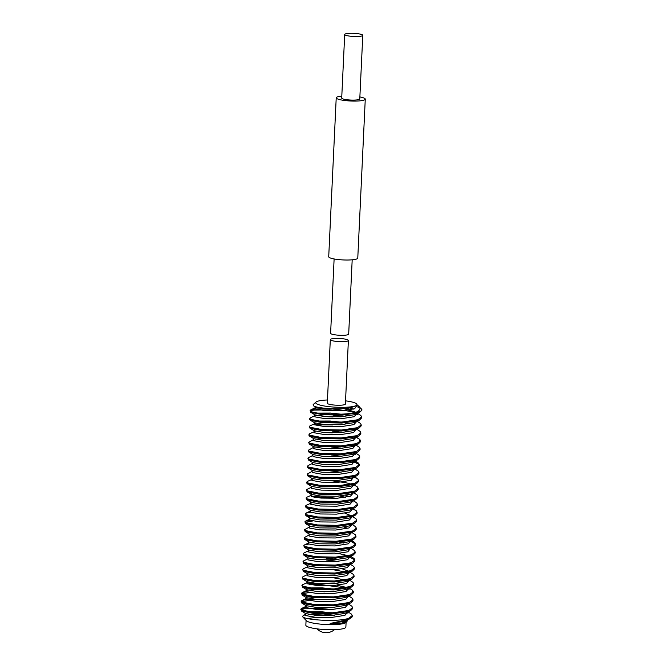 <?xml version="1.0" encoding="UTF-8"?>
<svg xmlns="http://www.w3.org/2000/svg" width="666" height="666" viewBox="0 0 666 666"><rect width="100%" height="100%" fill="white"/><g stroke="black" fill="none" stroke-linecap="round" stroke-linejoin="round"><path stroke-width="1" d="M334.116 258.957L330.611 333.275A9.049 1.565 2.7 0 0 330.877 333.674A9.049 1.565 2.7 0 0 340.709 335.306A9.049 1.565 2.7 0 0 348.684 334.124L352.189 259.807M359.873 96.936A14.544 2.522 -177.3 0 1 364.835 98.518A14.544 2.522 -177.3 0 1 365.268 99.167A14.544 2.522 -177.3 0 1 352.447 101.066A14.544 2.522 -177.3 0 1 336.646 98.443A14.544 2.522 -177.3 0 1 336.222 97.794A14.544 2.522 -177.3 0 1 341.8 96.087M365.268 99.167L357.775 258.1A14.544 2.522 -177.3 0 1 344.955 259.998A14.544 2.522 -177.3 0 1 329.154 257.376A14.544 2.522 -177.3 0 1 328.721 256.726L336.222 97.794M344.971 34.882A9.049 1.565 -177.3 0 1 344.705 34.482A9.049 1.565 -177.3 0 1 352.68 33.3A9.049 1.565 -177.3 0 1 362.512 34.932A9.049 1.565 -177.3 0 1 362.779 35.331A9.049 1.565 -177.3 0 1 354.803 36.513A9.049 1.565 -177.3 0 1 344.971 34.882M362.779 35.331L359.782 98.909A9.049 1.565 -177.3 0 1 351.806 100.091A9.049 1.565 -177.3 0 1 341.974 98.46A9.049 1.565 -177.3 0 1 341.708 98.052L344.705 34.482M347.361 620.079L346.986 621.52L345.771 622.585A20.03 3.472 -177.3 0 1 326.681 624.55A20.03 3.472 -177.3 0 1 306.676 620.995A20.03 3.472 -177.3 0 1 306.377 620.729L302.622 616.733L303.163 615.476L304.895 614.918M308.167 618.681A20.03 3.472 -177.3 0 1 326.923 617.615M346.095 622.302L345.87 627.081A20.03 3.472 -177.3 0 1 328.213 629.695A20.03 3.472 -177.3 0 1 306.443 626.082A20.03 3.472 -177.3 0 1 305.852 625.191L306.077 620.412M345.413 619.222L348.501 618.406L352.231 615.617L352.189 616.541A25.849 4.479 -177.3 0 1 351.748 617.315A25.849 4.479 -177.3 0 1 345.413 619.222C332.842 621.703 306.185 619.846 302.938 616.999L302.622 616.733M308.475 614.385L333.025 615.384M345.537 400.832A20.679 3.588 -177.3 0 1 356.402 403.679A20.679 3.588 -177.3 0 1 356.718 403.954A20.679 3.588 -177.3 0 1 340.584 407.334A20.679 3.588 -177.3 0 1 316.308 403.579A20.679 3.588 -177.3 0 1 316.05 402.039A20.679 3.588 -177.3 0 1 327.464 399.983M357.284 405.003L361.48 409.032M359.898 407.917L357.542 406.909M316.05 402.039L313.162 404.587L313.811 405.985C317.457 408.3 338.761 409.898 350.216 407.892L357.167 405.378L356.718 403.954M348.118 340.076A9.049 1.565 2.7 0 0 338.286 338.445A9.049 1.565 2.7 0 0 330.311 339.627A9.049 1.565 2.7 0 0 330.577 340.035A9.049 1.565 2.7 0 0 340.409 341.666A9.049 1.565 2.7 0 0 348.385 340.484A9.049 1.565 2.7 0 0 348.118 340.076M348.385 340.484L345.388 404.054A9.049 1.565 -177.3 0 1 337.412 405.236A9.049 1.565 -177.3 0 1 327.58 403.604A9.049 1.565 -177.3 0 1 327.314 403.205L330.311 339.627M352.231 615.617L351.49 614.152L348.11 611.954M305.944 607.592L301.44 608.541L300.782 609.207L301.556 610.048L313.345 612.354L332.933 612.762L348.876 610.456L352.605 607.667L351.864 606.202L348.485 604.004M347.943 613.17L346.611 612.678M331.668 609.515L320.246 608.466L304.395 608.782L301.074 609.723M300.782 609.207L301.507 611.047L313.295 613.353L332.892 613.769L348.834 611.463L350.474 610.805L352.564 608.674L352.605 607.667M324.134 414.818L314.718 415.75L310.431 417.823L309.773 418.489L310.547 419.33L322.344 421.636L341.933 422.044L357.875 419.738L361.605 416.949L360.855 415.484L357.184 413.103M354.961 412.654L349.159 411.197L333.425 409.041M324.533 408.624L313.811 409.115L310.806 409.881L310.148 410.547L310.922 411.38C314.843 414.011 342.357 415.617 355.161 412.612A25.849 4.479 -177.3 0 0 361.929 409.931L361.929 409.965M357.317 414.51L355.985 414.011M341.034 410.847L329.62 409.798L313.769 410.114L310.448 411.064M310.148 410.547L310.88 412.387L322.669 414.693L342.257 415.101L358.2 412.795L359.848 412.137L361.929 410.006M315.809 423.268L310.056 425.774L309.399 426.44L310.173 427.272L321.961 429.578L341.558 429.995L357.5 427.689L361.23 424.9L360.481 423.434L356.801 421.054M333.05 416.983L324.159 416.566M309.773 418.489L309.723 419.497L310.506 420.329L322.294 422.635L341.883 423.043L357.825 420.737L359.474 420.088L361.555 417.957L361.605 416.949M315.434 431.218L309.682 433.716L309.024 434.382L309.798 435.223L321.586 437.529L341.183 437.937L357.126 435.631L360.855 432.842L360.106 431.377L356.726 429.179M332.675 424.933L314.56 424.816M355.211 429.895L354.162 429.553M309.399 426.44L310.131 428.28L321.919 430.586L341.508 430.994L357.451 428.688L359.099 428.03L361.18 425.899L361.23 424.9M313.977 437.487L313.594 439.585L308.649 442.332L309.424 443.173L321.212 445.471L340.809 445.887L356.751 443.581L360.481 440.792L359.732 439.327L356.052 437.271M332.301 432.875L323.41 432.459M309.024 434.382L308.974 435.389L309.757 436.222L321.545 438.528L341.134 438.944L357.076 436.638L358.724 435.98L360.805 433.849L360.855 432.842M313.203 446.495L313.22 447.535L308.275 450.274L309.049 451.115L320.837 453.421L340.434 453.829L356.377 451.523L360.106 448.742L359.357 447.269L355.977 445.071M354.462 445.795L353.413 445.446M308.649 442.332L309.382 444.172L321.17 446.478L340.759 446.886L356.701 444.58L358.35 443.931L360.431 441.791L360.481 440.792M355.244 453.196L352.372 456.426L339.119 458.508L322.835 458.341L313.028 456.593L312.845 455.486L308.558 457.559L307.9 458.225L308.674 459.065L320.463 461.363L340.06 461.779L356.002 459.473L359.732 456.685L358.982 455.219L355.602 453.022M331.551 448.776L322.66 448.36M355.444 454.237L354.112 453.746M308.275 450.274L308.225 451.282L309.007 452.114L320.796 454.42L340.384 454.836L356.327 452.53L357.975 451.873L360.056 449.741L360.106 448.742M354.662 460.864L351.998 464.377L338.744 466.458L322.461 466.283L312.654 464.535L312.471 463.428L308.183 465.509L307.525 466.167L308.3 467.008L320.088 469.314L339.685 469.721L355.627 467.415L359.357 464.635L358.608 463.161L354.429 460.922M358.558 464.169L352.664 461.338M307.9 458.225L308.633 460.064L320.421 462.37L340.01 462.778L355.952 460.472L357.6 459.823L359.682 457.684L359.732 456.685M354.495 469.089L351.623 472.319L338.37 474.4L322.086 474.234L312.279 472.485L312.096 471.378L307.151 474.117L307.925 474.958L319.713 477.264L339.31 477.672L355.253 475.366L358.982 472.577L358.233 471.112L354.553 468.731M307.525 466.167L307.476 467.174L308.258 468.015L320.046 470.313L339.635 470.729L355.577 468.423L357.226 467.765L359.307 465.634L359.357 464.635M313.187 478.896L307.434 481.401L306.776 482.059L307.55 482.9L319.339 485.206L338.936 485.614L354.87 483.308L358.608 480.527L357.858 479.054L354.179 477.006M352.963 477.58L351.914 477.231M307.151 474.117L307.883 475.957L319.672 478.263L339.26 478.671L355.203 476.365L356.851 475.715L358.932 473.584L358.982 472.577M353.746 484.981L350.874 488.211L337.62 490.301L321.337 490.126L311.53 488.378L311.347 487.271L307.059 489.343L306.402 490.01L307.176 490.85L318.964 493.156L338.553 493.564L354.495 491.258L358.225 488.469L357.484 487.004L354.104 484.806M351.59 484.174L345.787 482.708L330.045 480.561M306.776 482.059L306.726 483.066L307.509 483.907L319.297 486.213L338.886 486.621L354.828 484.315L356.476 483.658L358.558 481.526L358.608 480.527M312.437 494.788L306.685 497.294L306.027 497.96L306.801 498.792L318.589 501.098L338.178 501.515L354.121 499.209L357.85 496.42L357.109 494.955L353.729 492.757M306.402 490.01L307.134 491.849L318.922 494.155L338.511 494.563L354.454 492.257L356.102 491.608L358.183 489.477L358.225 488.469M312.063 502.73L306.31 505.236L305.652 505.902L306.427 506.743L318.215 509.049L337.804 509.457L353.746 507.151L357.476 504.362L356.735 502.897L353.355 500.699M320.404 496.037L311.189 496.337M353.196 501.923L351.864 501.423M336.913 498.26L325.491 497.211L313.844 497.136M306.027 497.96L306.76 499.8L318.548 502.106L338.137 502.514L354.079 500.208L355.727 499.55L357.809 497.419L357.85 496.42M310.439 512.229L305.935 513.186L305.278 513.852L306.052 514.685L317.84 516.991L337.429 517.407L353.371 515.101L357.101 512.312L356.36 510.847L352.68 508.791M305.652 505.902L305.602 506.909L306.385 507.742L318.173 510.048L337.762 510.456L353.704 508.15L355.353 507.5L357.434 505.369L357.476 504.362M310.065 520.179L305.561 521.128L304.903 521.794L305.677 522.635L317.466 524.941L337.054 525.349L352.997 523.043L356.726 520.254L355.985 518.789L352.605 516.591M305.278 513.852L306.01 515.692L317.799 517.998L337.387 518.406L353.33 516.1L354.978 515.442L357.059 513.311L357.101 512.312M309.457 525.957L309.474 526.997L304.529 529.745L305.303 530.586L317.091 532.883L336.68 533.3L352.622 530.993L356.352 528.205L355.611 526.739L352.231 524.542M312.72 520.97L305.203 522.311M304.903 521.794L305.627 523.634L317.424 525.94L337.013 526.356L352.955 524.05L354.603 523.393L356.685 521.262L356.726 520.254M309.082 533.899L309.099 534.948L304.154 537.687L304.928 538.528L316.716 540.834L336.305 541.242L352.247 538.936L355.977 536.155L355.236 534.681L351.856 532.484M304.529 529.745L305.253 531.585L317.049 533.891L336.638 534.298L352.58 531.992L354.229 531.335L356.31 529.204L356.352 528.205M308.941 544.014L304.437 544.971L303.779 545.637L304.553 546.478L316.342 548.776L335.93 549.192L351.873 546.886L355.602 544.097L354.861 542.632L351.182 540.576M354.812 543.631L351.315 541.649M304.154 537.687L304.878 539.527L316.675 541.833L336.263 542.249L352.206 539.943L353.854 539.285L355.935 537.154L355.977 536.155M350.541 548.276L347.877 551.789L334.623 553.871L318.34 553.696L308.533 551.947L308.35 550.84L304.062 552.922L303.405 553.579L304.179 554.42L315.967 556.726L335.556 557.134L351.498 554.828L355.228 552.047L354.487 550.574L351.107 548.376M303.779 545.637L304.504 547.477L316.3 549.783L335.889 550.191L351.831 547.885L353.471 547.236L355.561 545.096L355.602 544.097M350.374 556.501L347.502 559.731L334.249 561.813L317.965 561.646L308.158 559.898L307.975 558.791L303.688 560.864L303.03 561.53L303.804 562.37L315.592 564.676L335.181 565.084L351.124 562.778L354.853 559.989L354.112 558.524L350.732 556.326M348.21 555.694L338.736 553.546M354.062 559.523L350.566 557.542M303.405 553.579L304.129 555.427L315.925 557.725L335.514 558.141L351.457 555.835L353.097 555.178L355.186 553.046L355.228 552.047M350 564.443L347.128 567.682L333.874 569.763L317.59 569.588L307.784 567.84L307.6 566.733L303.313 568.814L302.655 569.472L303.43 570.312L315.218 572.618L334.807 573.026L350.749 570.72L354.478 567.94L353.738 566.466L350.358 564.269M338.361 561.496L326.298 560.023M303.03 561.53L303.754 563.369L315.551 565.675L335.14 566.083L351.082 563.777L352.722 563.128L354.812 560.997L354.853 559.989M349.625 572.394L346.753 575.624L333.5 577.713L317.216 577.539L307.409 575.79L307.226 574.683L302.938 576.756L302.281 577.422L303.055 578.263L314.843 580.569L334.432 580.977L350.374 578.671L354.104 575.882L353.363 574.417L349.983 572.219M348.468 572.935L347.419 572.593M345.329 571.994L333.541 569.78M302.655 569.472L303.38 571.32L315.176 573.617L334.765 574.034L350.707 571.728L352.347 571.07L354.437 568.939L354.478 567.94M308.316 582.201L302.564 584.706L301.906 585.372L302.68 586.205L314.469 588.511L334.057 588.927L350 586.621L353.729 583.832L352.988 582.367L349.608 580.169M344.955 579.936L333.166 577.73M302.281 577.422L303.005 579.262L314.802 581.568L334.39 581.976L350.333 579.67L351.973 579.02L354.062 576.889L354.104 575.882M306.693 591.699L302.189 592.648L301.531 593.314L302.306 594.155L314.094 596.461L333.683 596.869L349.625 594.563L353.355 591.774L352.614 590.309L349.234 588.111M346.711 587.479L337.237 585.331M316.283 583.449L307.068 583.749M349.067 589.335L347.735 588.836M344.58 587.887L321.37 584.623L309.723 584.548M301.906 585.372L302.63 587.212L314.427 589.518L334.016 589.926L349.958 587.62L351.598 586.962L353.688 584.831L353.729 583.832M315.534 599.342L304.82 599.833L301.815 600.599L301.157 601.265L301.931 602.097L313.719 604.403L333.308 604.82L349.25 602.514L352.98 599.725L352.239 598.259L348.859 596.062M324.8 591.808L315.909 591.391M309.349 592.49L301.823 593.831M301.531 593.314L302.256 595.154L314.044 597.46L333.641 597.868L349.583 595.562L351.223 594.913L353.313 592.782L353.355 591.774M308.974 600.441L301.448 601.781M301.157 601.265L301.881 603.105L313.669 605.411L333.266 605.819L349.209 603.513L350.849 602.855L352.938 600.724L352.98 599.725M361.03 408.624L361.896 409.665A25.849 4.479 -177.3 0 1 361.929 409.931M360.356 441.292L359.682 440.326M358.108 488.969L357.434 488.003M353.238 592.274L352.564 591.308M352.863 600.224L352.189 599.258M358.416 405.835C361.238 408.425 360.148 410.689 355.161 412.612M346.986 621.52L340.251 623.493L330.136 623.468L348.718 619.422L351.748 617.315M330.136 623.468L344.597 621.328L348.718 619.422M331.493 612.82L321.187 611.729L308.475 611.771M301.357 610.963L305.627 613.544L315.434 615.292L331.718 615.467L344.971 613.378L350.474 610.805M306.11 604.37L306.002 605.594L315.809 607.342L332.093 607.517L345.346 605.436L350.849 602.855M306.485 596.42L306.377 597.652L316.184 599.4L332.467 599.567L345.721 597.485L348.468 595.904M332.617 588.977L322.311 587.887L309.598 587.928M306.86 588.478L306.751 589.701L316.558 591.45L332.842 591.624L346.095 589.543L351.598 586.962M341.641 582.775L337.412 581.801M307.234 580.527L307.126 581.759L316.933 583.508L333.216 583.674L346.47 581.593L351.973 579.02M303.23 571.228L307.501 573.809L317.307 575.557L333.591 575.732L346.844 573.651L349.592 572.061M303.604 563.286L307.875 565.867L317.682 567.615L333.966 567.782L347.219 565.7L352.722 563.128M303.979 555.336L308.25 557.917L318.057 559.665L334.34 559.84L347.594 557.75L350.341 556.168M304.354 547.394L308.624 549.974L318.431 551.714L334.715 551.889L347.968 549.808L350.716 548.226M343.514 543.04L339.285 542.066M304.728 539.443L308.999 542.024L318.806 543.772L335.09 543.947L348.343 541.858L351.09 540.276M305.103 531.493L309.374 534.074L319.18 535.822L335.464 535.997L348.718 533.916L354.229 531.335M347.852 528.305L344.264 527.147M305.478 523.551L309.748 526.132L319.555 527.88L335.839 528.055L349.092 525.965L354.603 523.393M305.852 515.601L310.131 518.181L319.93 519.93L336.213 520.104L349.467 518.023L354.978 515.442M306.227 507.658L310.506 510.239L320.304 511.988L336.588 512.162L349.841 510.073L355.353 507.5M310.98 501.065L310.88 502.289L320.679 504.037L336.963 504.212L350.216 502.131L355.727 499.55M349.35 496.52L345.762 495.362M311.355 493.115L311.255 494.347L321.054 496.095L337.337 496.262L350.591 494.18L356.102 491.608M307.351 483.816L311.63 486.396L321.428 488.145L337.712 488.32L350.965 486.238L356.476 483.658M307.725 475.874L312.004 478.454L321.803 480.203L338.087 480.369L351.34 478.288L354.087 476.706M308.1 467.923L312.379 470.504L322.178 472.252L338.461 472.427L351.715 470.338L354.462 468.756M308.475 459.981L312.754 462.562L322.552 464.302L338.836 464.477L352.089 462.395L357.6 459.823M308.849 452.031L313.128 454.612L322.927 456.36L339.21 456.535L352.464 454.445L355.211 452.863M348.01 447.677L343.781 446.711M309.224 444.08L313.503 446.661L323.301 448.409L339.585 448.584L352.838 446.503L358.35 443.931M309.598 436.138L313.877 438.719L323.676 440.467L339.96 440.642L353.213 438.553L355.96 436.971M348.759 431.784L344.53 430.819M314.352 429.545L314.252 430.769L324.051 432.517L340.334 432.692L353.588 430.611L359.099 428.03M349.134 423.842L344.905 422.868M340.484 422.102L330.178 421.012L317.466 421.054M310.356 420.246L314.627 422.827L324.425 424.575L340.709 424.75L353.962 422.66L356.71 421.079M349.508 415.892L345.279 414.926M340.859 414.16L330.552 413.07L317.84 413.103M310.731 412.296L315.001 414.876L324.8 416.625L341.084 416.799L354.337 414.718L359.848 412.137M353.471 409.107L349.883 407.95M313.603 405.869L315.376 406.934L325.175 408.683L341.458 408.849L350.216 407.892M334.324 615.284L323.751 613.902M305.286 614.443L305.536 615.526L315.343 617.265L331.626 617.44L344.88 615.359L347.752 612.129M307.192 606.043L305.727 606.468L305.91 607.575L315.717 609.323L332.001 609.498L345.254 607.409L348.127 604.179M315.517 597.593L307.567 598.093M301.815 600.599L306.102 598.518L306.285 599.625L316.092 601.373L332.376 601.548L345.629 599.467L348.501 596.237M315.892 589.643L309.057 589.968L306.477 590.576L306.66 591.683L316.467 593.431L332.75 593.606L346.004 591.516L348.876 588.286M341.541 584.748L335.822 583.499M306.835 581.585L307.034 583.732L316.841 585.481L333.125 585.655L346.378 583.574L349.25 580.336M348.16 571.112L342.291 568.856M317.016 565.809L309.066 566.308M336.946 559.656L326.373 558.274M304.437 544.971L308.724 542.898L308.907 544.005L318.714 545.754L334.998 545.92L348.251 543.839L351.124 540.609M309.032 534.981L309.282 536.055L319.089 537.803L335.373 537.978L348.626 535.889L351.498 532.658M309.407 527.031L309.657 528.113L319.464 529.853L335.747 530.028L349.001 527.947L351.873 524.716M305.561 521.128L309.848 519.055L310.031 520.163L319.838 521.911L336.122 522.086L349.375 519.996L352.247 516.766M351.149 515.725L344.921 513.228M305.935 513.186L310.223 511.105L310.406 512.212L320.213 513.961L336.497 514.135L349.75 512.054L352.622 508.824M306.601 499.708L310.672 502.181L310.781 504.27L320.587 506.018L336.871 506.193L350.125 504.104L352.997 500.874M345.671 497.335L339.943 496.087M310.955 494.172L311.155 496.32L320.962 498.068L337.246 498.243L350.499 496.162L353.371 492.923M311.721 479.32L311.904 480.427L321.711 482.176L337.995 482.351L351.248 480.269L353.912 476.756M341.067 472.244L330.494 470.862M341.816 456.352L331.243 454.97M342.191 448.409L331.618 447.019M322.635 446.603L314.685 447.111M313.153 447.569L313.403 448.643L323.21 450.391L339.494 450.566L352.747 448.476L355.619 445.246M323.01 438.661L315.06 439.16M313.528 439.618L313.778 440.701L323.584 442.44L339.868 442.615L353.122 440.534L355.994 437.304M342.94 432.509L332.367 431.127M309.981 428.188L314.044 430.661L314.152 432.75L323.959 434.498L340.243 434.673L353.496 432.584L356.368 429.354M314.344 423.693L314.527 424.8L324.334 426.548L340.617 426.723L353.871 424.642L356.743 421.411M343.689 416.616L333.117 415.234M314.702 414.702L314.91 416.858L324.708 418.606L340.992 418.781L354.245 416.691L356.976 413.261M355.661 412.179L344.064 408.674M316.558 407.376L315.093 407.8L315.284 408.907L325.083 410.656L341.367 410.83L354.62 408.749L357.242 405.186M316.941 628.837A12.92 12.92 0 0 0 334.482 629.661M301.731 603.013L305.802 605.486M302.106 595.071L306.177 597.535L306.027 598.559M351.223 594.913L346.953 596.986L348.193 595.978M302.481 587.121L306.551 589.593L306.477 590.576L302.189 592.648M302.855 579.179L306.926 581.643M352.347 571.07L348.077 573.143M353.097 555.178L348.826 557.251L350.066 556.243M353.471 547.236L349.2 549.3L350.441 548.301M353.854 539.285L349.575 541.358M306.976 491.766L311.047 494.23M356.851 475.715L352.572 477.788L353.812 476.781M357.226 467.765L352.947 469.838L354.187 468.831M357.975 451.873L353.696 453.946L354.936 452.938M358.724 435.98L354.445 438.053L355.686 437.046M359.474 420.088L355.194 422.161M303.163 615.476L305.353 614.41L305.336 613.369M301.44 608.541L305.727 606.468L305.711 605.419M348.568 588.036L347.327 589.035M348.942 580.086L347.702 581.093M307.151 574.725L307.209 573.634M307.525 566.774L307.584 565.692M307.9 558.832L307.958 557.742M308.275 550.882L308.333 549.8M308.649 542.932L308.708 541.849M309.773 519.097L309.832 518.006M310.148 511.147L310.206 510.064M311.272 487.312L311.33 486.222M311.646 479.362L311.705 478.28M312.021 471.42L312.079 470.329M312.396 463.469L312.454 462.387M354.562 460.889L353.321 461.888M312.77 455.519L312.829 454.437M356.06 429.104L354.82 430.103M314.269 423.734L314.419 422.71M310.806 409.881L315.093 407.8L315.076 406.76M358.599 438.494L356.052 436.946M357.476 462.329L354.928 460.789M356.726 478.221L354.179 476.681M355.228 510.014L352.98 508.649M353.729 541.799L351.481 540.434"/></g></svg>
